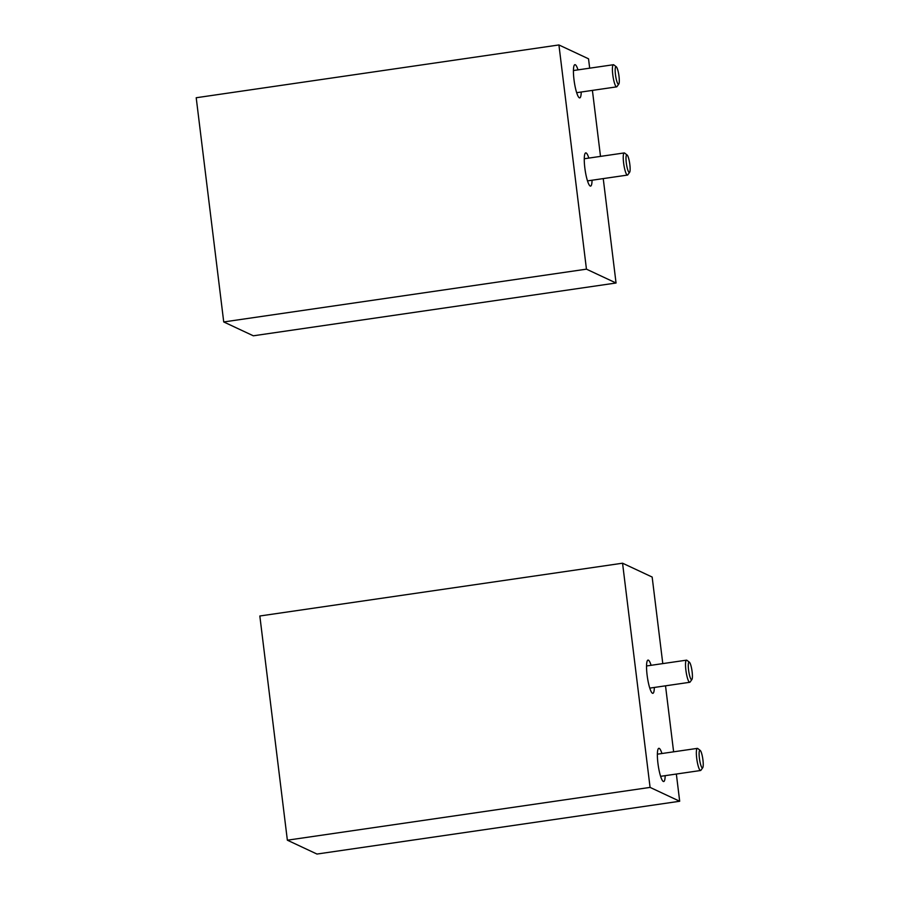 <?xml version="1.0" encoding="UTF-8"?>
<svg xmlns="http://www.w3.org/2000/svg" width="899" height="899" viewBox="0 0 899 899"><rect width="100%" height="100%" fill="white"/><g stroke="black" fill="none" stroke-linecap="round" stroke-linejoin="round"><path stroke-width="1.35" d="M662.788 663.608L652.157 577.046L622.558 563.201L259.833 615.995L287.365 840.194L650.078 787.4L679.689 801.256L676.351 774.039M287.365 840.194L316.965 854.05L679.689 801.256M673.621 751.822L665.518 685.825M622.558 563.201L650.078 787.4M665.17 775.668A16.778 3.09 -98.3 0 1 663.698 781.534A16.778 3.09 -98.3 0 1 658.214 765.375A16.778 3.09 -98.3 0 1 658.855 748.316A16.778 3.09 -98.3 0 1 661.945 753.519M654.337 687.454A16.778 3.09 -98.3 0 1 652.865 693.32A16.778 3.09 -98.3 0 1 647.381 677.161A16.778 3.09 -98.3 0 1 648.022 660.102A16.778 3.09 -98.3 0 1 651.112 665.305M689.387 662.203L686.915 660.293A11.193 2.068 81.7 0 0 686.769 660.203A11.193 2.068 81.7 0 0 686.51 660.158A11.193 2.068 81.7 0 0 686.072 671.531A11.193 2.068 81.7 0 0 689.724 682.296A11.193 2.068 81.7 0 0 690.084 682.049L691.904 679.509A8.9 1.641 81.7 0 0 691.972 670.665A8.9 1.641 81.7 0 0 689.387 662.203A8.9 1.641 81.7 0 0 689.263 662.136A8.9 1.641 81.7 0 0 688.769 671.441A8.9 1.641 81.7 0 0 691.904 679.509M700.22 750.418L697.748 748.507A11.193 2.068 81.7 0 0 697.59 748.418A11.193 2.068 81.7 0 0 697.343 748.373A11.193 2.068 81.7 0 0 696.905 759.734A11.193 2.068 81.7 0 0 700.557 770.51A11.193 2.068 81.7 0 0 700.917 770.263L702.737 767.724A8.9 1.641 81.7 0 0 702.793 758.88A8.9 1.641 81.7 0 0 700.22 750.418A8.9 1.641 81.7 0 0 700.096 750.35A8.9 1.641 81.7 0 0 699.591 759.655A8.9 1.641 81.7 0 0 702.737 767.724M589.677 68.178L588.53 58.806L558.92 44.95L586.451 269.161L616.051 283.005L603.24 178.609M586.451 269.161L223.727 321.954L196.207 97.744L558.92 44.95M223.727 321.954L253.338 335.799L616.051 283.005M600.51 156.392L592.407 90.394M581.226 92.024A16.778 3.09 -98.3 0 1 579.754 97.89A16.778 3.09 -98.3 0 1 574 79.719A16.778 3.09 -98.3 0 1 574.922 64.672A16.778 3.09 -98.3 0 1 578.001 69.875M592.059 180.227A16.778 3.09 -98.3 0 1 590.587 186.104A16.778 3.09 -98.3 0 1 584.833 167.933A16.778 3.09 -98.3 0 1 585.743 152.886A16.778 3.09 -98.3 0 1 588.834 158.089M627.109 154.988L624.636 153.077A11.193 2.068 81.7 0 0 624.232 152.931A11.193 2.068 81.7 0 0 623.704 163.64A11.193 2.068 81.7 0 0 627.199 175.035A11.193 2.068 81.7 0 0 627.446 175.08A11.193 2.068 81.7 0 0 627.805 174.822L629.626 172.293A8.9 1.641 81.7 0 0 629.693 163.449A8.9 1.641 81.7 0 0 627.109 154.988A8.9 1.641 81.7 0 0 626.266 162.562A8.9 1.641 81.7 0 0 629.143 172.451A8.9 1.641 81.7 0 0 629.626 172.293M616.276 66.773L613.803 64.863A11.193 2.068 81.7 0 0 613.399 64.728A11.193 2.068 81.7 0 0 612.871 75.426A11.193 2.068 81.7 0 0 616.366 86.821A11.193 2.068 81.7 0 0 616.624 86.866A11.193 2.068 81.7 0 0 616.972 86.619L618.793 84.079A8.9 1.641 81.7 0 0 618.86 75.235A8.9 1.641 81.7 0 0 616.276 66.773A8.9 1.641 81.7 0 0 615.433 74.347A8.9 1.641 81.7 0 0 618.31 84.248A8.9 1.641 81.7 0 0 618.793 84.079M649.775 688.117L689.724 682.296M646.55 665.968L686.51 660.158M660.608 776.331L700.557 770.51M657.383 754.182L697.343 748.373M587.496 180.89L627.446 175.08M584.271 158.752L624.232 152.931M576.664 92.687L616.624 86.866M573.438 70.538L613.399 64.728"/></g></svg>

